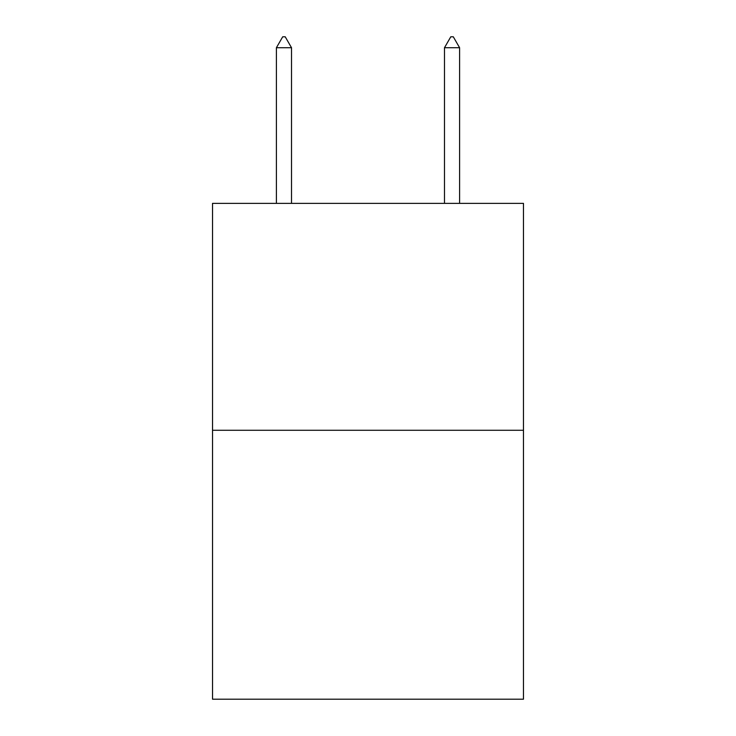 <?xml version="1.0" encoding="UTF-8"?>
<svg xmlns="http://www.w3.org/2000/svg" width="736" height="736" viewBox="0 0 736 736"><rect width="100%" height="100%" fill="white"/><g stroke="black" fill="none" stroke-linecap="round" stroke-linejoin="round"><path stroke-width="1.1" d="M523.471 430.275L523.471 203.366L212.529 203.366L212.529 699.2L523.471 699.2L523.471 430.275L212.529 430.275M291.52 47.73L285.218 36.8L282.698 36.8L276.396 47.73L291.52 47.73L291.52 203.366M276.396 47.73L276.396 203.366M450.782 36.8L453.302 36.8L459.604 47.73L444.48 47.73L450.782 36.8M459.604 203.366L459.604 47.73M444.48 203.366L444.48 47.73"/></g></svg>
